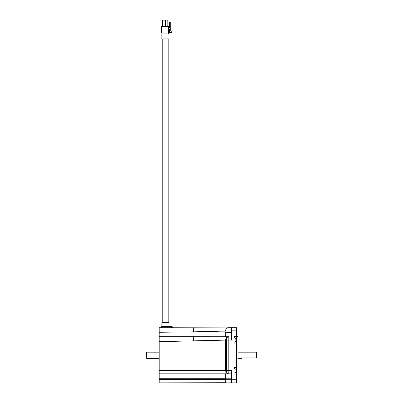 <?xml version="1.0" encoding="UTF-8"?>
<svg xmlns="http://www.w3.org/2000/svg" width="403" height="403" viewBox="0 0 403 403"><rect width="100%" height="100%" fill="white"/><g stroke="black" fill="none" stroke-linecap="round" stroke-linejoin="round"><path stroke-width="0.6" d="M146.778 358.413L146.274 357.914L146.274 352.67L146.778 352.172L146.778 358.413L159.13 358.413M233.936 337.296L235.775 338.384L236.072 339.658L235.77 340.056L236.072 340.172L235.77 341.331L236.072 340.172L235.77 340.056M235.77 341.331L233.936 342.419M235.992 369.783L235.77 369.254L236.072 370.407L235.77 370.926L236.072 371.042L235.77 372.201L236.072 371.042L235.77 370.926M235.77 372.201L233.936 373.284M256.222 352.172L256.726 352.67L256.726 357.416L256.222 357.914L256.222 352.172L237.982 352.172M237.977 336.56L237.982 374.009L237.977 336.56L236.485 336.56M256.222 357.914L241.991 357.914L241.991 358.413L237.982 358.413M159.195 376.518L159.195 334.062M236.072 339.538L235.77 339.658M231.564 373.833L159.195 373.833L159.195 370.468L225.574 370.468C225.866 372.473 226.738 373.581 228.194 373.793C227.015 373.39 226.395 372.281 226.34 370.468L226.34 340.117C226.39 338.303 227.01 337.195 228.194 336.792L228.194 340.117L231.564 340.117L231.564 330.853L193.369 331.85L159.195 332.263L159.195 327.73L227.06 327.861M161.714 327.73L160.963 327.73L160.963 326.732L161.714 326.732L161.714 327.73L171.527 327.73L171.527 326.732L172.277 326.732L172.277 327.73L171.527 327.73M231.564 382.85L231.564 379.727L236.485 379.727L236.485 382.85L225.695 382.85L225.695 373.722M225.695 382.719L159.195 382.85L159.195 373.833M159.195 379.485L225.574 379.485L225.574 378.729L159.195 378.729M225.574 379.485L225.695 380.407M233.936 373.959L233.936 367.491L236.485 367.491L236.485 373.959L233.936 373.959M233.936 343.089L233.936 336.621L236.485 336.621L236.485 343.089L233.936 343.089M193.369 327.73L193.369 331.85L225.695 331.85L225.695 336.747L194.029 336.747M159.195 332.263L159.195 336.732L228.99 336.747M225.695 330.853L225.695 330.309M228.194 336.792C226.743 336.999 225.866 338.107 225.574 340.117L159.195 341.658L159.195 370.468M159.195 341.658L159.195 336.732M225.574 370.468L225.574 340.117M226.209 328.712L225.695 330.228C226.038 328.521 226.869 327.689 228.194 327.73L236.485 327.73L236.485 330.853L231.564 330.853L231.564 327.73M236.485 336.621L236.485 330.853M236.485 367.491L236.485 343.089M236.485 379.727L236.485 373.959M225.695 379.727L231.564 379.727L231.564 370.468L228.194 370.468L228.194 373.793M161.714 326.732L171.527 326.732M226.295 328.606L226.899 328.092M224.652 382.85L225.574 382.719M193.369 336.747L193.369 340.867M225.881 329.286L226.012 329.009M226.471 328.42L226.753 328.188M235.77 369.254L233.936 368.166M161.522 33.081L161.522 26.391L168.514 26.391L168.514 33.081L161.381 33.081A0.312 0.312 0 0 0 161.069 33.394L161.069 33.917L168.514 33.917L168.514 33.081M168.514 33.917L169.109 33.917L169.109 38.91L161.87 38.91L161.87 33.917M161.769 33.081L161.769 26.391M168.514 27.878L169.038 27.878A0.312 0.312 0 0 0 169.351 27.565L169.351 22.205L170.736 21.893L170.736 30.92L171.738 31.227L171.738 32.708L169.351 32.708L169.351 29.087A0.312 0.312 0 0 0 169.038 28.774L168.514 28.774M162.434 26.391L162.434 20.15L164.892 20.15L164.892 26.391M162.747 20.15L162.747 26.391M165.386 26.391L165.386 20.15L167.844 20.15L167.844 26.391M161.87 326.732L161.87 322.677L169.109 322.677L169.109 326.732M225.695 332.379L231.564 332.379M226.34 340.117L228.194 340.117L228.194 370.468L226.34 370.468M231.564 378.205L225.695 378.205M161.668 26.391L161.668 33.081M237.982 374.009L236.485 374.019M159.13 352.172L146.778 352.172M162.782 322.677L162.782 38.91M168.197 322.677L168.197 38.91"/></g></svg>
